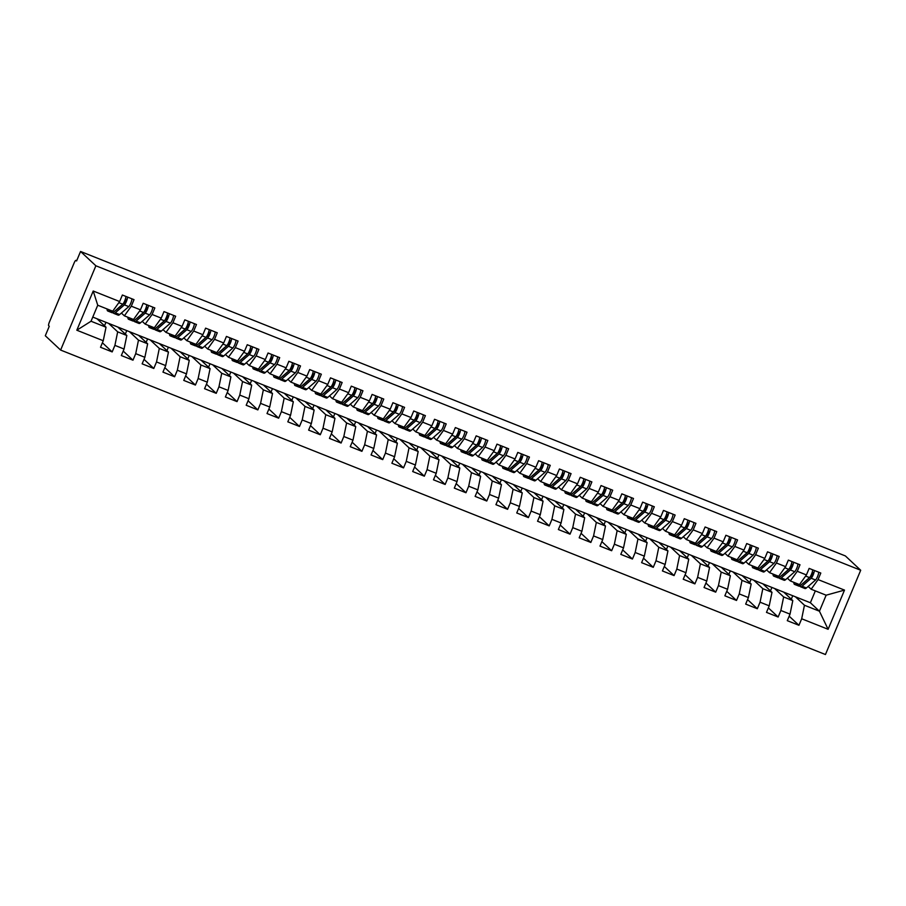 <?xml version="1.0" encoding="UTF-8"?>
<svg xmlns="http://www.w3.org/2000/svg" width="906" height="906" viewBox="0 0 906 906"><rect width="100%" height="100%" fill="white"/><g stroke="black" fill="none" stroke-linecap="round" stroke-linejoin="round"><path stroke-width="1.36" d="M76.704 260.679L75.991 260.384A3.431 0.725 -68.3 0 0 75.934 260.35A3.431 0.725 -68.3 0 0 74.099 263.023L49.422 322.015A3.431 0.725 -68.3 0 0 48.664 325.707L49.264 326.273L45.3 335.752L60.623 350.067L825.445 654.528L860.7 570.248L95.877 265.786L60.623 350.067M791.289 599.194L792.739 595.718M770.474 590.905L771.923 587.439M749.67 582.626L751.119 579.149M728.854 574.336L730.304 570.871M708.039 566.057L709.489 562.581M687.235 557.768L688.685 554.302M666.42 549.489L667.869 546.012M645.604 541.199L647.065 537.734M624.8 532.921L626.25 529.444M603.985 524.631L605.435 521.165M583.17 516.341L584.63 512.875M562.366 508.062L563.815 504.597M541.55 499.772L543 496.307M520.735 491.494L522.196 488.017M499.931 483.204L501.38 479.738M479.115 474.925L480.565 471.448M458.3 466.635L459.761 463.17M437.496 458.357L438.946 454.88M416.681 450.067L418.13 446.601M395.877 441.788L397.326 438.311M375.061 433.498L376.511 430.033M354.246 425.22L355.696 421.743M333.442 416.93L334.892 413.464M312.627 408.64L314.076 405.175M291.811 400.361L293.261 396.896M271.007 392.072L272.457 388.606M250.192 383.793L251.642 380.327M229.377 375.503L230.826 372.038M208.573 367.224L210.022 363.748M187.757 358.935L189.207 355.469M166.942 350.656L168.391 347.179M146.138 342.366L147.587 338.901M125.322 334.088L126.772 330.611M93.216 291.019L119.637 301.539L112.718 311.2L97.735 305.231L93.216 291.019L76.817 330.214L103.25 340.735L100.521 347.27L112.174 351.913L114.903 345.379L124.054 349.025L121.325 355.548L132.978 360.192L135.719 353.657L144.869 357.304L142.14 363.838L153.794 368.482L156.523 361.947L165.685 365.594L162.955 372.117L174.609 376.76L177.338 370.226L186.489 373.872L183.759 380.407L195.413 385.05L198.154 378.515L207.304 382.162L204.575 388.697L216.228 393.329L218.958 386.794L228.119 390.441L225.379 396.975L237.044 401.618L239.773 395.084L248.924 398.731L246.194 405.265L257.848 409.897L260.577 403.374L269.739 407.009L267.01 413.544L278.663 418.187L281.392 411.652L290.554 415.299L287.814 421.834L299.478 426.466L302.208 419.942L311.358 423.578L308.629 430.112L320.282 434.755L323.012 428.221L332.174 431.868L329.444 438.402L341.098 443.034L343.827 436.511L352.989 440.157L350.248 446.681L361.913 451.324L364.642 444.789L373.793 448.436L371.064 454.971L382.717 459.614L385.446 453.079L394.608 456.726L391.879 463.249L403.532 467.892L406.262 461.358L415.424 465.005L412.683 471.539L424.336 476.182L427.077 469.648L436.228 473.294L433.498 479.818L445.152 484.461L447.881 477.926L457.043 481.573L454.314 488.108L465.967 492.751L468.696 486.216L477.858 489.863L475.118 496.397L486.771 501.029L489.512 494.495L498.662 498.141L495.933 504.676L507.587 509.319L510.316 502.785L519.478 506.431L516.748 512.966L528.402 517.598L531.131 511.075L540.293 514.71L537.552 521.244L549.206 525.888L551.947 519.353L561.097 523L558.368 529.534L570.021 534.166L572.751 527.643L581.912 531.278L579.183 537.813L590.837 542.456L593.566 535.922L602.728 539.568L599.987 546.103L611.641 550.735L614.381 544.212L623.532 547.858L620.803 554.381L632.456 559.025L635.185 552.49L644.347 556.137L641.618 562.671L653.271 567.315L656.001 560.78L665.163 564.427L662.422 570.95L674.075 575.593L676.816 569.059L685.967 572.705L683.237 579.24L694.891 583.883L697.62 577.349L706.782 580.995L704.053 587.518L715.706 592.162L718.435 585.627L727.586 589.274L724.857 595.808L736.51 600.452L739.251 593.917L748.401 597.564L745.672 604.098L757.325 608.73L760.055 602.196L769.217 605.842L766.487 612.377L778.141 617.02L780.87 610.485L790.021 614.132L787.291 620.667L798.945 625.299L789.171 616.171M92.774 317.077L810.383 602.75L819.432 611.21L826.136 595.197L844.505 590.1L818.073 579.58L820.802 573.045L809.149 568.402L806.419 574.936L797.269 571.29L799.998 564.766L788.345 560.123L785.604 566.658L776.453 563.011L779.183 556.477L767.529 551.833L764.8 558.368L755.638 554.721L758.367 548.187L746.714 543.555L743.985 550.089L734.834 546.443L737.563 539.908L725.91 535.265L723.169 541.799L714.019 538.153L716.748 531.618L705.095 526.986L702.365 533.521L693.203 529.874L695.944 523.34L684.279 518.696L681.55 525.231L672.399 521.584L675.129 515.05L663.475 510.418L660.734 516.941L651.584 513.306L654.313 506.771L642.66 502.128L639.93 508.662L630.769 505.016L633.509 498.481L621.844 493.849L619.115 500.372L609.965 496.726L612.694 490.203L601.04 485.559L598.311 492.094L589.149 488.447L591.878 481.913L580.225 477.281L577.496 483.804L568.334 480.157L571.074 473.634L559.41 468.991L556.68 475.525L547.53 471.879L550.259 465.344L538.606 460.701L535.876 467.236L526.714 463.589L529.444 457.066L517.79 452.422L515.061 458.957L505.899 455.31L508.64 448.776L496.986 444.133L494.246 450.667L485.095 447.02L487.824 440.486L476.171 435.854L473.442 442.388L464.28 438.742L467.009 432.207L455.356 427.564L452.626 434.099L443.464 430.452L446.205 423.917L434.552 419.285L431.811 425.82L422.66 422.173L425.39 415.639L413.736 410.996L411.007 417.53L401.845 413.883L404.574 407.349L392.921 402.717L390.192 409.24L381.03 405.605L383.77 399.07L372.117 394.427L369.376 400.962L360.226 397.315L362.955 390.78L351.302 386.149L348.572 392.672L339.41 389.025L342.14 382.502L330.486 377.859L327.757 384.393L318.595 380.747L321.336 374.212L309.682 369.58L306.941 376.103L297.791 372.457L300.52 365.933L288.867 361.29L286.137 367.825L276.976 364.178L279.705 357.644L268.051 353L265.322 359.535L256.16 355.888L258.901 349.365L247.247 344.722L244.507 351.256L235.356 347.61L238.085 341.075L226.432 336.432L223.703 342.966L214.541 339.32L217.27 332.785L205.617 328.153L202.887 334.688L193.725 331.041L196.466 324.507L184.813 319.863L182.072 326.398L172.921 322.751L175.651 316.217L163.997 311.585L161.268 318.119L152.106 314.473L154.835 307.938L143.182 303.295L140.453 309.829L131.302 306.183L134.031 299.648L122.378 295.016L119.637 301.539M844.505 590.1L828.107 629.296L801.685 618.775L798.945 625.299M783.735 592.139L792.795 600.599L783.645 596.952L774.585 588.492M790.021 614.132L792.795 600.599M780.87 610.485L783.645 596.952M826.136 595.197L811.153 589.228L808.163 586.442M818.073 579.58L811.153 589.228M762.931 583.86L771.991 592.32L762.829 588.673L753.769 580.214M769.217 605.842L771.991 592.32M760.055 602.196L762.829 588.673M806.419 574.936L799.5 584.585L790.338 580.939L787.348 578.153M797.269 571.29L790.338 580.939M742.116 575.57L751.176 584.03L742.014 580.384L732.965 571.924M748.401 597.564L751.176 584.03M739.251 593.917L742.014 580.384M785.604 566.658L778.684 576.307L769.534 572.66L766.544 569.874M776.453 563.011L769.534 572.66M721.301 567.292L730.361 575.752L721.21 572.105L712.15 563.645M727.586 589.274L730.361 575.752M718.435 585.627L721.21 572.105M764.8 558.368L757.869 568.017L748.718 564.37L745.729 561.584M755.638 554.721L748.718 564.37M700.497 559.002L709.557 567.462L700.395 563.815L691.335 555.355M706.782 580.995L709.557 567.462M697.62 577.349L700.395 563.815M743.985 550.089L737.065 559.738L727.903 556.091L724.925 553.294M734.834 546.443L727.903 556.091M679.681 550.712L688.741 559.183L679.579 555.537L670.531 547.077M685.967 572.705L688.741 559.183M676.816 569.059L679.579 555.537M723.169 541.799L716.25 551.448L707.099 547.802L704.109 545.016M714.019 538.153L707.099 547.802M658.877 542.434L667.926 550.893L658.775 547.247L649.715 538.787M665.163 564.427L667.926 550.893M656.001 560.78L658.775 547.247M702.365 533.521L695.434 543.17L686.284 539.523L683.294 536.726M693.203 529.874L686.284 539.523M638.062 534.144L647.122 542.615L637.96 538.968L628.9 530.508M644.347 556.137L647.122 542.615M635.185 552.49L637.96 538.968M681.55 525.231L674.63 534.88L665.468 531.233L662.49 528.447M672.399 521.584L665.468 531.233M617.246 525.865L626.306 534.325L617.145 530.678L608.096 522.218M623.532 547.858L626.306 534.325M614.381 544.212L617.145 530.678M660.734 516.941L653.815 526.601L644.664 522.955L641.675 520.157M651.584 513.306L644.664 522.955M596.442 517.575L605.491 526.035L596.341 522.4L587.281 513.928M602.728 539.568L605.491 526.035M593.566 535.922L596.341 522.4M639.93 508.662L633 518.311L623.849 514.665L620.859 511.879M630.769 505.016L623.849 514.665M575.627 509.297L584.687 517.756L575.525 514.11L566.465 505.65M581.912 531.278L584.687 517.756M572.751 527.643L575.525 514.11M619.115 500.372L612.196 510.021L603.034 506.386L600.055 503.589M609.965 496.726L603.034 506.386M554.812 501.007L563.872 509.466L554.71 505.831L545.661 497.36M561.097 523L563.872 509.466M551.947 519.353L554.71 505.831M598.311 492.094L591.38 501.743L582.23 498.096L579.24 495.31M589.149 488.447L582.23 498.096M534.008 492.728L543.056 501.188L533.906 497.541L524.846 489.081M540.293 514.71L543.056 501.188M531.131 511.075L533.906 497.541M577.496 483.804L570.576 493.453L561.414 489.806L558.424 487.02M568.334 480.157L561.414 489.806M513.192 484.438L522.252 492.898L513.09 489.251L504.03 480.792M519.478 506.431L522.252 492.898M510.316 502.785L513.09 489.251M556.68 475.525L549.761 485.174L540.599 481.528L537.62 478.742M547.53 471.879L540.599 481.528M492.377 476.16L501.437 484.619L492.275 480.973L483.226 472.513M498.662 498.141L501.437 484.619M489.512 494.495L492.275 480.973M535.876 467.236L528.945 476.884L519.795 473.238L516.805 470.452M526.714 463.589L519.795 473.238M471.573 467.87L480.622 476.33L471.471 472.683L462.411 464.223M477.858 489.863L480.622 476.33M468.696 486.216L471.471 472.683M515.061 458.957L508.141 468.606L498.98 464.959L495.99 462.173M505.899 455.31L498.98 464.959M450.758 459.591L459.818 468.051L450.656 464.404L441.596 455.945M457.043 481.573L459.818 468.051M447.881 477.926L450.656 464.404M494.246 450.667L487.326 460.316L478.164 456.669L475.186 453.883M485.095 447.02L478.164 456.669M429.942 451.301L439.002 459.761L429.852 456.114L420.792 447.655M436.228 473.294L439.002 459.761M427.077 469.648L429.852 456.114M473.442 442.388L466.511 452.037L457.36 448.391L454.37 445.593M464.28 438.742L457.36 448.391M409.138 443.011L418.187 451.482L409.036 447.836L399.976 439.376M415.424 465.005L418.187 451.482M406.262 461.358L409.036 447.836M452.626 434.099L445.707 443.747L436.545 440.101L433.555 437.315M443.464 430.452L436.545 440.101M388.323 434.733L397.383 443.193L388.221 439.546L379.161 431.086M394.608 456.726L397.383 443.193M385.446 453.079L388.221 439.546M431.811 425.82L424.891 435.469L415.729 431.822L412.751 429.025M422.66 422.173L415.729 431.822M367.508 426.443L376.568 434.914L367.417 431.267L358.357 422.808M373.793 448.436L376.568 434.914M364.642 444.789L367.417 431.267M411.007 417.53L404.076 427.179L394.925 423.532L391.936 420.746M401.845 413.883L394.925 423.532M346.704 418.164L355.752 426.624L346.602 422.977L337.542 414.518M352.989 440.157L355.752 426.624M343.827 436.511L346.602 422.977M390.192 409.24L383.272 418.9L374.11 415.254L371.12 412.457M381.03 405.605L374.11 415.254M325.888 409.874L334.948 418.334L325.786 414.699L316.726 406.228M332.174 431.868L334.948 418.334M323.012 428.221L325.786 414.699M369.376 400.962L362.457 410.611L353.295 406.964L350.316 404.178M360.226 397.315L353.295 406.964M305.073 401.596L314.133 410.056L304.982 406.409L295.922 397.949M311.358 423.578L314.133 410.056M302.208 419.942L304.982 406.409M348.572 392.672L341.641 402.321L332.491 398.685L329.501 395.888M339.41 389.025L332.491 398.685M284.269 393.306L293.317 401.766L284.167 398.13L275.107 389.659M290.554 415.299L293.317 401.766M281.392 411.652L284.167 398.13M327.757 384.393L320.837 394.042L311.675 390.395L308.686 387.609M318.595 380.747L311.675 390.395M263.453 385.027L272.513 393.487L263.352 389.84L254.292 381.381M269.739 407.009L272.513 393.487M260.577 403.374L263.352 389.84M306.941 376.103L300.022 385.752L290.86 382.106L287.882 379.32M297.791 372.457L290.86 382.106M242.638 376.737L251.698 385.197L242.548 381.551L233.488 373.091M248.924 398.731L251.698 385.197M239.773 395.084L242.548 381.551M286.137 367.825L279.207 377.474L270.056 373.827L267.066 371.041M276.976 364.178L270.056 373.827M221.834 368.459L230.894 376.919L221.732 373.272L212.672 364.812M228.119 390.441L230.894 376.919M218.958 386.794L221.732 373.272M265.322 359.535L258.403 369.184L249.241 365.537L246.251 362.751M256.16 355.888L249.241 365.537M201.019 360.169L210.079 368.629L200.917 364.982L191.868 356.522M207.304 382.162L210.079 368.629M198.154 378.515L200.917 364.982M244.507 351.256L237.587 360.905L228.425 357.258L225.447 354.473M235.356 347.61L228.425 357.258M180.203 351.89L189.263 360.35L180.113 356.704L171.053 348.244M186.489 373.872L189.263 360.35M177.338 370.226L180.113 356.704M223.703 342.966L216.772 352.615L207.621 348.969L204.631 346.183M214.541 339.32L207.621 348.969M159.399 343.601L168.459 352.06L159.297 348.414L150.237 339.954M165.685 365.594L168.459 352.06M156.523 361.947L159.297 348.414M202.887 334.688L195.968 344.337L186.806 340.69L183.816 337.893M193.725 331.041L186.806 340.69M138.584 335.311L147.644 343.782L138.482 340.135L129.433 331.675M144.869 357.304L147.644 343.782M135.719 353.657L138.482 340.135M182.072 326.398L175.152 336.047L165.991 332.4L163.012 329.614M172.921 322.751L165.991 332.4M117.769 327.032L126.829 335.492L117.678 331.845L108.618 323.385M124.054 349.025L126.829 335.492M114.903 345.379L117.678 331.845M161.268 318.119L154.337 327.768L145.186 324.122L142.197 321.324M152.106 314.473L145.186 324.122M75.991 260.384L76.591 260.951L80.555 251.472L95.877 265.786M104.507 325.798L105.957 322.332M96.965 318.742L106.025 327.213L91.03 321.245L76.817 330.214M103.25 340.735L106.025 327.213M140.453 309.829L133.533 319.478L124.371 315.832L121.381 313.046M131.302 306.183L124.371 315.832M80.555 251.472L845.377 555.933L860.7 570.248M810.383 602.75L815.332 590.893M795.4 596.782L804.449 605.242L819.432 611.21L828.107 629.296M97.735 305.231L91.03 321.245M801.685 618.775L804.449 605.242M112.174 351.913L102.389 342.774M132.978 360.192L123.205 351.064M153.794 368.482L144.02 359.342M174.609 376.76L164.824 367.632M195.413 385.05L185.639 375.911M216.228 393.329L206.455 384.201M237.044 401.618L227.259 392.479M257.848 409.897L248.074 400.769M278.663 418.187L268.889 409.048M299.478 426.466L289.694 417.338M320.282 434.755L310.509 425.627M341.098 443.034L331.324 433.906M361.913 451.324L352.128 442.196M382.717 459.614L372.944 450.475M403.532 467.892L393.759 458.764M424.336 476.182L414.563 467.043M445.152 484.461L435.378 475.333M465.967 492.751L456.194 483.611M486.771 501.029L476.998 491.901M507.587 509.319L497.813 500.18M528.402 517.598L518.628 508.47M549.206 525.888L539.432 516.748M570.021 534.166L560.248 525.038M590.837 542.456L581.063 533.328M611.641 550.735L601.867 541.607M632.456 559.025L622.682 549.897M653.271 567.315L643.498 558.175M674.075 575.593L664.302 566.465M694.891 583.883L685.117 574.744M715.706 592.162L705.933 583.034M736.51 600.452L726.737 591.312M757.325 608.73L747.552 599.602M778.141 617.02L768.356 607.881M109.717 309.999L109.23 310.43A14.439 3.046 111.7 0 1 107.757 311.007L112.129 312.74A14.439 3.046 -68.3 0 0 113.601 312.162L122.74 304.201A4.587 0.963 -68.3 0 0 124.722 300.826A4.587 0.963 -68.3 0 0 125.877 296.409M115.368 310.622A11.461 2.412 -68.3 0 0 116.07 310.18L125.198 302.219L126.251 299.32L125.504 298.595M113.205 312.479A14.439 3.046 -68.3 0 0 113.794 313.408A14.439 3.046 -68.3 0 0 115.266 312.83L124.405 304.858A4.587 0.963 -68.3 0 0 126.387 301.494A4.587 0.963 -68.3 0 0 127.542 297.066M131.914 298.81A4.587 0.963 111.7 0 1 130.758 303.238A4.587 0.963 111.7 0 1 128.765 306.602L119.637 314.575A14.439 3.046 111.7 0 1 118.165 315.141L113.794 313.408M107.757 311.007A14.439 3.046 111.7 0 1 107.123 309.841L106.976 308.912M124.949 300.26L126.002 299.082M130.532 318.289L130.045 318.708A14.439 3.046 111.7 0 1 128.573 319.286L132.944 321.03A14.439 3.046 -68.3 0 0 134.416 320.452L143.544 312.491A4.587 0.963 -68.3 0 0 145.526 309.116A4.587 0.963 -68.3 0 0 146.693 304.688M136.183 318.912A11.461 2.412 -68.3 0 0 136.874 318.47L146.013 310.498L147.055 307.598L146.319 306.874M134.009 320.758A14.439 3.046 -68.3 0 0 134.609 321.687A14.439 3.046 -68.3 0 0 136.081 321.109L145.209 313.148A4.587 0.963 -68.3 0 0 147.191 309.773A4.587 0.963 -68.3 0 0 148.358 305.356M152.729 307.089A4.587 0.963 111.7 0 1 151.562 311.517A4.587 0.963 111.7 0 1 149.581 314.892L140.453 322.853A14.439 3.046 111.7 0 1 138.98 323.431L134.609 321.687M128.573 319.286A14.439 3.046 111.7 0 1 127.939 318.119L127.791 317.191M145.753 308.55L146.817 307.361M151.347 326.568L150.86 326.998A14.439 3.046 111.7 0 1 149.388 327.576L153.76 329.308A14.439 3.046 -68.3 0 0 155.232 328.731L164.36 320.769A4.587 0.963 -68.3 0 0 166.342 317.394A4.587 0.963 -68.3 0 0 167.497 312.978M156.998 327.191A11.461 2.412 -68.3 0 0 157.689 326.749L166.817 318.787L167.87 315.888L167.134 315.163M154.824 329.048A14.439 3.046 -68.3 0 0 155.424 329.977A14.439 3.046 -68.3 0 0 156.897 329.399L166.024 321.437A4.587 0.963 -68.3 0 0 168.006 318.063A4.587 0.963 -68.3 0 0 169.162 313.635M173.533 315.379A4.587 0.963 111.7 0 1 172.378 319.807A4.587 0.963 111.7 0 1 170.396 323.17L161.257 331.143A14.439 3.046 111.7 0 1 159.796 331.709L155.424 329.977M149.388 327.576A14.439 3.046 111.7 0 1 148.743 326.409L148.607 325.481M166.568 316.828L167.633 315.65M172.151 334.858L171.664 335.277A14.439 3.046 111.7 0 1 170.192 335.854L174.564 337.598A14.439 3.046 -68.3 0 0 176.036 337.021L185.164 329.059A4.587 0.963 -68.3 0 0 187.157 325.684A4.587 0.963 -68.3 0 0 188.312 321.256M177.803 335.48A11.461 2.412 -68.3 0 0 178.505 335.039L187.633 327.066L188.686 324.167L187.938 323.442M175.639 337.338A14.439 3.046 -68.3 0 0 176.228 338.255A14.439 3.046 -68.3 0 0 177.701 337.689L186.829 329.716A4.587 0.963 -68.3 0 0 188.822 326.353A4.587 0.963 -68.3 0 0 189.977 321.924M194.348 323.669A4.587 0.963 111.7 0 1 193.182 328.085A4.587 0.963 111.7 0 1 191.2 331.46L182.072 339.422A14.439 3.046 111.7 0 1 180.6 339.999L176.228 338.255M170.192 335.854A14.439 3.046 111.7 0 1 169.558 334.688L169.411 333.759M187.383 325.118L188.437 323.929M192.967 343.136L192.48 343.567A14.439 3.046 111.7 0 1 191.007 344.144L195.379 345.877A14.439 3.046 -68.3 0 0 196.851 345.311L205.979 337.338A4.587 0.963 -68.3 0 0 207.961 333.974A4.587 0.963 -68.3 0 0 209.127 329.546M198.618 343.759A11.461 2.412 -68.3 0 0 199.309 343.317L208.448 335.356L209.49 332.457L208.754 331.732M196.443 345.616A14.439 3.046 -68.3 0 0 197.044 346.545A14.439 3.046 -68.3 0 0 198.516 345.967L207.644 338.006A4.587 0.963 -68.3 0 0 209.626 334.631A4.587 0.963 -68.3 0 0 210.792 330.203M215.164 331.947A4.587 0.963 111.7 0 1 213.997 336.375A4.587 0.963 111.7 0 1 212.015 339.739L202.887 347.711A14.439 3.046 111.7 0 1 201.415 348.289L197.044 346.545M191.007 344.144A14.439 3.046 111.7 0 1 190.373 342.978L190.226 342.049M208.187 333.397L209.252 332.219M213.782 351.426L213.295 351.845A14.439 3.046 111.7 0 1 211.823 352.423L216.194 354.167A14.439 3.046 -68.3 0 0 217.666 353.589L226.794 345.628A4.587 0.963 -68.3 0 0 228.776 342.253A4.587 0.963 -68.3 0 0 229.931 337.825M219.433 352.049A11.461 2.412 -68.3 0 0 220.124 351.607L229.252 343.634L230.305 340.735L229.569 340.01M217.259 353.906A14.439 3.046 -68.3 0 0 217.859 354.824A14.439 3.046 -68.3 0 0 219.331 354.257L228.459 346.285A4.587 0.963 -68.3 0 0 230.441 342.921A4.587 0.963 -68.3 0 0 231.596 338.493M235.968 340.237A4.587 0.963 111.7 0 1 234.813 344.654A4.587 0.963 111.7 0 1 232.831 348.029L223.691 355.99A14.439 3.046 111.7 0 1 222.23 356.568L217.859 354.824M211.823 352.423A14.439 3.046 111.7 0 1 211.177 351.256L211.041 350.328M229.003 341.687L230.067 340.497M234.586 359.705L234.099 360.135A14.439 3.046 111.7 0 1 232.627 360.713L236.998 362.445A14.439 3.046 -68.3 0 0 238.471 361.879L247.598 353.906A4.587 0.963 -68.3 0 0 249.592 350.543A4.587 0.963 -68.3 0 0 250.747 346.115M240.237 360.328A11.461 2.412 -68.3 0 0 240.939 359.886L250.067 351.924L251.121 349.025L250.373 348.3M238.074 362.185A14.439 3.046 -68.3 0 0 238.663 363.113A14.439 3.046 -68.3 0 0 240.135 362.536L249.263 354.574A4.587 0.963 -68.3 0 0 251.256 351.2A4.587 0.963 -68.3 0 0 252.412 346.783M256.783 348.516A4.587 0.963 111.7 0 1 255.617 352.944A4.587 0.963 111.7 0 1 253.635 356.307L244.507 364.28A14.439 3.046 111.7 0 1 243.035 364.858L238.663 363.113M232.627 360.713A14.439 3.046 111.7 0 1 231.993 359.546L231.845 358.617M249.818 349.965L250.871 348.787M255.401 367.995L254.914 368.425A14.439 3.046 111.7 0 1 253.442 368.991L257.814 370.735A14.439 3.046 -68.3 0 0 259.286 370.158L268.414 362.196A4.587 0.963 -68.3 0 0 270.396 358.821A4.587 0.963 -68.3 0 0 271.562 354.405M261.053 368.617A11.461 2.412 -68.3 0 0 261.743 368.176L270.883 360.203L271.925 357.304L271.188 356.579M258.878 370.475A14.439 3.046 -68.3 0 0 259.478 371.403A14.439 3.046 -68.3 0 0 260.951 370.826L270.079 362.853A4.587 0.963 -68.3 0 0 272.06 359.489A4.587 0.963 -68.3 0 0 273.227 355.061M277.598 356.805A4.587 0.963 111.7 0 1 276.432 361.222A4.587 0.963 111.7 0 1 274.45 364.597L265.322 372.559A14.439 3.046 111.7 0 1 263.85 373.136L259.478 371.403M253.442 368.991A14.439 3.046 111.7 0 1 252.808 367.836L252.661 366.907M270.622 358.255L271.687 357.066M276.217 376.273L275.73 376.703A14.439 3.046 111.7 0 1 274.258 377.281L278.629 379.025A14.439 3.046 -68.3 0 0 280.09 378.448L289.229 370.475A4.587 0.963 -68.3 0 0 291.211 367.111A4.587 0.963 -68.3 0 0 292.366 362.683M281.868 376.907A11.461 2.412 -68.3 0 0 282.559 376.454L291.687 368.493L292.74 365.594L292.004 364.869M279.694 378.753A14.439 3.046 -68.3 0 0 280.294 379.682A14.439 3.046 -68.3 0 0 281.755 379.104L290.894 371.143A4.587 0.963 -68.3 0 0 292.876 367.768A4.587 0.963 -68.3 0 0 294.031 363.351M298.402 365.084A4.587 0.963 111.7 0 1 297.247 369.512A4.587 0.963 111.7 0 1 295.265 372.876L286.126 380.848A14.439 3.046 111.7 0 1 284.665 381.426L280.294 379.682M274.258 377.281A14.439 3.046 111.7 0 1 273.612 376.115L273.476 375.186M291.438 366.545L292.502 365.356M297.021 384.563L296.534 384.993A14.439 3.046 111.7 0 1 295.062 385.56L299.433 387.304A14.439 3.046 -68.3 0 0 300.905 386.726L310.033 378.765A4.587 0.963 -68.3 0 0 312.026 375.39A4.587 0.963 -68.3 0 0 313.182 370.973M302.672 385.186A11.461 2.412 -68.3 0 0 303.374 384.744L312.502 376.771L313.544 373.872L312.808 373.147M300.509 387.043A14.439 3.046 -68.3 0 0 301.098 387.972A14.439 3.046 -68.3 0 0 302.57 387.394L311.698 379.421A4.587 0.963 -68.3 0 0 313.691 376.058A4.587 0.963 -68.3 0 0 314.846 371.63M319.218 373.374A4.587 0.963 111.7 0 1 318.051 377.791A4.587 0.963 111.7 0 1 316.069 381.166L306.941 389.127A14.439 3.046 111.7 0 1 305.469 389.705L301.098 387.972M295.062 385.56A14.439 3.046 111.7 0 1 294.427 384.404L294.28 383.476M312.253 374.824L313.306 373.634M317.836 392.853L317.349 393.272A14.439 3.046 111.7 0 1 315.877 393.85L320.248 395.594A14.439 3.046 -68.3 0 0 321.721 395.016L330.849 387.043A4.587 0.963 -68.3 0 0 332.83 383.68A4.587 0.963 -68.3 0 0 333.997 379.252M323.487 393.476A11.461 2.412 -68.3 0 0 324.178 393.023L333.317 385.061L334.359 382.162L333.623 381.437M321.313 395.322A14.439 3.046 -68.3 0 0 321.913 396.25A14.439 3.046 -68.3 0 0 323.385 395.673L332.513 387.711A4.587 0.963 -68.3 0 0 334.495 384.337A4.587 0.963 -68.3 0 0 335.662 379.92M340.022 381.653A4.587 0.963 111.7 0 1 338.867 386.081A4.587 0.963 111.7 0 1 336.885 389.444L327.757 397.417A14.439 3.046 111.7 0 1 326.285 397.994L321.913 396.25M315.877 393.85A14.439 3.046 111.7 0 1 315.231 392.683L315.095 391.754M333.057 383.113L334.121 381.924M338.651 401.132L338.165 401.562A14.439 3.046 111.7 0 1 336.692 402.139L341.064 403.872A14.439 3.046 -68.3 0 0 342.525 403.295L351.664 395.333A4.587 0.963 -68.3 0 0 353.646 391.958A4.587 0.963 -68.3 0 0 354.801 387.541M344.291 401.754A11.461 2.412 -68.3 0 0 344.993 401.313L354.121 393.351L355.175 390.441L354.439 389.727M342.128 403.612A14.439 3.046 -68.3 0 0 342.728 404.54A14.439 3.046 -68.3 0 0 344.189 403.963L353.329 395.99A4.587 0.963 -68.3 0 0 355.311 392.626A4.587 0.963 -68.3 0 0 356.466 388.198M360.837 389.942A4.587 0.963 111.7 0 1 359.682 394.359A4.587 0.963 111.7 0 1 357.7 397.734L348.561 405.695A14.439 3.046 111.7 0 1 347.089 406.273L342.728 404.54M336.692 402.139A14.439 3.046 111.7 0 1 336.047 400.973L335.911 400.044M353.872 391.392L354.925 390.214M359.455 409.421L358.969 409.84A14.439 3.046 111.7 0 1 357.496 410.418L361.868 412.162A14.439 3.046 -68.3 0 0 363.34 411.584L372.468 403.612A4.587 0.963 -68.3 0 0 374.45 400.248A4.587 0.963 -68.3 0 0 375.616 395.82M365.107 410.044A11.461 2.412 -68.3 0 0 365.809 409.591L374.937 401.63L375.979 398.731L375.243 398.006M362.944 411.89A14.439 3.046 -68.3 0 0 363.533 412.819A14.439 3.046 -68.3 0 0 365.005 412.241L374.133 404.28A4.587 0.963 -68.3 0 0 376.115 400.905A4.587 0.963 -68.3 0 0 377.281 396.488M381.653 398.221A4.587 0.963 111.7 0 1 380.486 402.649A4.587 0.963 111.7 0 1 378.504 406.024L369.376 413.985A14.439 3.046 111.7 0 1 367.904 414.563L363.533 412.819M357.496 410.418A14.439 3.046 111.7 0 1 356.862 409.252L356.715 408.323M374.688 399.682L375.741 398.493M380.271 417.7L379.784 418.13A14.439 3.046 111.7 0 1 378.312 418.708L382.683 420.441A14.439 3.046 -68.3 0 0 384.155 419.863L393.283 411.902A4.587 0.963 -68.3 0 0 395.265 408.527A4.587 0.963 -68.3 0 0 396.432 404.11M385.922 418.323A11.461 2.412 -68.3 0 0 386.613 417.881L395.752 409.92L396.794 407.02L396.058 406.296M383.748 420.18A14.439 3.046 -68.3 0 0 384.348 421.109A14.439 3.046 -68.3 0 0 385.82 420.531L394.948 412.558A4.587 0.963 -68.3 0 0 396.93 409.195A4.587 0.963 -68.3 0 0 398.096 404.767M402.457 406.511A4.587 0.963 111.7 0 1 401.301 410.939A4.587 0.963 111.7 0 1 399.32 414.302L390.192 422.275A14.439 3.046 111.7 0 1 388.719 422.842L384.348 421.109M378.312 418.708A14.439 3.046 111.7 0 1 377.666 417.541L377.53 416.613M395.492 407.96L396.556 406.783M401.086 425.99L400.599 426.409A14.439 3.046 111.7 0 1 399.127 426.986L403.498 428.731A14.439 3.046 -68.3 0 0 404.959 428.153L414.099 420.18A4.587 0.963 -68.3 0 0 416.08 416.817A4.587 0.963 -68.3 0 0 417.236 412.389M406.726 426.613A11.461 2.412 -68.3 0 0 407.428 426.171L416.556 418.198L417.609 415.299L416.873 414.574M404.563 428.459A14.439 3.046 -68.3 0 0 405.163 429.387A14.439 3.046 -68.3 0 0 406.624 428.81L415.763 420.848A4.587 0.963 -68.3 0 0 417.745 417.473A4.587 0.963 -68.3 0 0 418.9 413.057M423.272 414.789A4.587 0.963 111.7 0 1 422.117 419.218A4.587 0.963 111.7 0 1 420.135 422.592L410.996 430.554A14.439 3.046 111.7 0 1 409.523 431.131L405.163 429.387M399.127 426.986A14.439 3.046 111.7 0 1 398.481 425.82L398.346 424.891M416.307 416.25L417.36 415.061M421.89 434.268L421.403 434.699A14.439 3.046 111.7 0 1 419.931 435.276L424.302 437.009A14.439 3.046 -68.3 0 0 425.775 436.432L434.903 428.47A4.587 0.963 -68.3 0 0 436.885 425.095A4.587 0.963 -68.3 0 0 438.051 420.678M427.541 434.891A11.461 2.412 -68.3 0 0 428.244 434.45L437.372 426.488L438.413 423.589L437.677 422.864M425.378 436.749A14.439 3.046 -68.3 0 0 425.967 437.677A14.439 3.046 -68.3 0 0 427.439 437.1L436.567 429.138A4.587 0.963 -68.3 0 0 438.549 425.763A4.587 0.963 -68.3 0 0 439.716 421.335M444.087 423.079A4.587 0.963 111.7 0 1 442.921 427.507A4.587 0.963 111.7 0 1 440.939 430.871L431.811 438.844A14.439 3.046 111.7 0 1 430.339 439.41L425.967 437.677M419.931 435.276A14.439 3.046 111.7 0 1 419.297 434.11L419.15 433.181M437.122 424.529L438.176 423.351M442.706 442.558L442.219 442.977A14.439 3.046 111.7 0 1 440.746 443.555L445.118 445.299A14.439 3.046 -68.3 0 0 446.59 444.721L455.718 436.76A4.587 0.963 -68.3 0 0 457.7 433.385A4.587 0.963 -68.3 0 0 458.866 428.957M448.357 443.181A11.461 2.412 -68.3 0 0 449.048 442.74L458.187 434.767L459.229 431.868L458.493 431.143M446.182 445.039A14.439 3.046 -68.3 0 0 446.783 445.956A14.439 3.046 -68.3 0 0 448.255 445.378L457.383 437.417A4.587 0.963 -68.3 0 0 459.365 434.053A4.587 0.963 -68.3 0 0 460.531 429.625M464.891 431.369A4.587 0.963 111.7 0 1 463.736 435.786A4.587 0.963 111.7 0 1 461.754 439.161L452.626 447.122A14.439 3.046 111.7 0 1 451.154 447.7L446.783 445.956M440.746 443.555A14.439 3.046 111.7 0 1 440.101 442.388L439.965 441.46M457.926 432.819L458.991 431.63M463.521 450.837L463.023 451.267A14.439 3.046 111.7 0 1 461.562 451.845L465.933 453.578A14.439 3.046 -68.3 0 0 467.394 453.011L476.533 445.039A4.587 0.963 -68.3 0 0 478.515 441.675A4.587 0.963 -68.3 0 0 479.67 437.247M469.161 451.46A11.461 2.412 -68.3 0 0 469.863 451.018L478.991 443.057L480.044 440.157L479.308 439.433M466.998 453.317A14.439 3.046 -68.3 0 0 467.598 454.246A14.439 3.046 -68.3 0 0 469.059 453.668L478.198 445.707A4.587 0.963 -68.3 0 0 480.18 442.332A4.587 0.963 -68.3 0 0 481.335 437.904M485.707 439.648A4.587 0.963 111.7 0 1 484.551 444.076A4.587 0.963 111.7 0 1 482.57 447.439L473.43 455.412A14.439 3.046 111.7 0 1 471.958 455.99L467.598 454.246M461.562 451.845A14.439 3.046 111.7 0 1 460.916 450.678L460.769 449.75M478.742 441.097L479.795 439.92M484.325 459.127L483.838 459.546A14.439 3.046 111.7 0 1 482.366 460.123L486.737 461.867A14.439 3.046 -68.3 0 0 488.209 461.29L497.337 453.328A4.587 0.963 -68.3 0 0 499.319 449.954A4.587 0.963 -68.3 0 0 500.486 445.526M489.976 459.75A11.461 2.412 -68.3 0 0 490.678 459.308L499.806 451.335L500.848 448.436L500.112 447.711M487.813 461.607A14.439 3.046 -68.3 0 0 488.402 462.524A14.439 3.046 -68.3 0 0 489.874 461.958L499.002 453.985A4.587 0.963 -68.3 0 0 500.984 450.622A4.587 0.963 -68.3 0 0 502.151 446.194M506.522 447.938A4.587 0.963 111.7 0 1 505.355 452.354A4.587 0.963 111.7 0 1 503.374 455.729L494.246 463.691A14.439 3.046 111.7 0 1 492.773 464.268L488.402 462.524M482.366 460.123A14.439 3.046 111.7 0 1 481.732 458.957L481.584 458.028M499.557 449.387L500.61 448.198M505.14 467.405L504.653 467.836A14.439 3.046 111.7 0 1 503.181 468.413L507.553 470.146A14.439 3.046 -68.3 0 0 509.025 469.58L518.153 461.607A4.587 0.963 -68.3 0 0 520.135 458.243A4.587 0.963 -68.3 0 0 521.29 453.815M510.791 468.028A11.461 2.412 -68.3 0 0 511.482 467.587L520.61 459.625L521.663 456.726L520.927 456.001M508.617 469.886A14.439 3.046 -68.3 0 0 509.217 470.814A14.439 3.046 -68.3 0 0 510.69 470.237L519.817 462.275A4.587 0.963 -68.3 0 0 521.799 458.9A4.587 0.963 -68.3 0 0 522.955 454.484M527.326 456.216A4.587 0.963 111.7 0 1 526.171 460.644A4.587 0.963 111.7 0 1 524.189 464.008L515.061 471.981A14.439 3.046 111.7 0 1 513.589 472.558L509.217 470.814M503.181 468.413A14.439 3.046 111.7 0 1 502.536 467.247L502.4 466.318M520.361 457.666L521.426 456.488M525.956 475.695L525.457 476.114A14.439 3.046 111.7 0 1 523.996 476.692L528.357 478.436A14.439 3.046 -68.3 0 0 529.829 477.858L538.968 469.897A4.587 0.963 -68.3 0 0 540.95 466.522A4.587 0.963 -68.3 0 0 542.105 462.105M531.596 476.318A11.461 2.412 -68.3 0 0 532.298 475.877L541.426 467.904L542.479 465.005L541.743 464.28M529.432 478.175A14.439 3.046 -68.3 0 0 530.021 479.093A14.439 3.046 -68.3 0 0 531.494 478.527L540.633 470.554A4.587 0.963 -68.3 0 0 542.615 467.19A4.587 0.963 -68.3 0 0 543.77 462.762M548.141 464.506A4.587 0.963 111.7 0 1 546.986 468.923A4.587 0.963 111.7 0 1 545.004 472.298L535.865 480.259A14.439 3.046 111.7 0 1 534.393 480.837L530.021 479.093M523.996 476.692A14.439 3.046 111.7 0 1 523.351 475.537L523.204 474.608M541.176 465.956L542.23 464.767M546.76 483.974L546.273 484.404A14.439 3.046 111.7 0 1 544.8 484.982L549.172 486.726A14.439 3.046 -68.3 0 0 550.644 486.148L559.772 478.175A4.587 0.963 -68.3 0 0 561.754 474.812A4.587 0.963 -68.3 0 0 562.92 470.384M552.411 484.608A11.461 2.412 -68.3 0 0 553.102 484.155L562.241 476.194L563.283 473.294L562.547 472.57M550.248 486.454A14.439 3.046 -68.3 0 0 550.837 487.383A14.439 3.046 -68.3 0 0 552.309 486.805L561.437 478.844A4.587 0.963 -68.3 0 0 563.419 475.469A4.587 0.963 -68.3 0 0 564.585 471.052M568.957 472.785A4.587 0.963 111.7 0 1 567.79 477.213A4.587 0.963 111.7 0 1 565.808 480.576L556.68 488.549A14.439 3.046 111.7 0 1 555.208 489.127L550.837 487.383M544.8 484.982A14.439 3.046 111.7 0 1 544.166 483.815L544.019 482.887M561.992 474.246L563.045 473.057M567.575 492.264L567.088 492.694A14.439 3.046 111.7 0 1 565.616 493.26L569.987 495.004A14.439 3.046 -68.3 0 0 571.46 494.427L580.587 486.465A4.587 0.963 -68.3 0 0 582.569 483.091A4.587 0.963 -68.3 0 0 583.724 478.674M573.226 492.887A11.461 2.412 -68.3 0 0 573.917 492.445L583.045 484.472L584.098 481.573L583.362 480.848M571.052 494.744A14.439 3.046 -68.3 0 0 571.652 495.673A14.439 3.046 -68.3 0 0 573.124 495.095L582.252 487.122A4.587 0.963 -68.3 0 0 584.234 483.759A4.587 0.963 -68.3 0 0 585.389 479.331M589.761 481.075A4.587 0.963 111.7 0 1 588.606 485.491A4.587 0.963 111.7 0 1 586.624 488.866L577.496 496.828A14.439 3.046 111.7 0 1 576.023 497.405L571.652 495.673M565.616 493.26A14.439 3.046 111.7 0 1 564.97 492.105L564.834 491.177M582.796 482.524L583.86 481.335M588.379 500.554L587.892 500.973A14.439 3.046 111.7 0 1 586.431 501.55L590.791 503.294A14.439 3.046 -68.3 0 0 592.264 502.717L601.403 494.744A4.587 0.963 -68.3 0 0 603.385 491.38A4.587 0.963 -68.3 0 0 604.54 486.952M594.03 501.177A11.461 2.412 -68.3 0 0 594.732 500.724L603.86 492.762L604.914 489.863L604.177 489.138M591.867 503.023A14.439 3.046 -68.3 0 0 592.456 503.951A14.439 3.046 -68.3 0 0 593.928 503.374L603.068 495.412A4.587 0.963 -68.3 0 0 605.049 492.037A4.587 0.963 -68.3 0 0 606.205 487.621M610.576 489.353A4.587 0.963 111.7 0 1 609.421 493.781A4.587 0.963 111.7 0 1 607.439 497.145L598.3 505.118A14.439 3.046 111.7 0 1 596.827 505.695L592.456 503.951M586.431 501.55A14.439 3.046 111.7 0 1 585.786 500.384L585.638 499.455M603.611 490.814L604.664 489.625M609.194 508.832L608.707 509.263A14.439 3.046 111.7 0 1 607.235 509.84L611.607 511.573A14.439 3.046 -68.3 0 0 613.079 510.995L622.207 503.034A4.587 0.963 -68.3 0 0 624.189 499.659A4.587 0.963 -68.3 0 0 625.355 495.242M614.846 509.455A11.461 2.412 -68.3 0 0 615.536 509.013L624.676 501.052L625.718 498.141L624.981 497.428M612.683 511.312A14.439 3.046 -68.3 0 0 613.271 512.241A14.439 3.046 -68.3 0 0 614.744 511.664L623.872 503.691A4.587 0.963 -68.3 0 0 625.853 500.327A4.587 0.963 -68.3 0 0 627.02 495.899M631.391 497.643A4.587 0.963 111.7 0 1 630.225 502.06A4.587 0.963 111.7 0 1 628.243 505.435L619.115 513.396A14.439 3.046 111.7 0 1 617.643 513.974L613.271 512.241M607.235 509.84A14.439 3.046 111.7 0 1 606.601 508.674L606.454 507.745M624.415 499.093L625.48 497.915M630.01 517.122L629.523 517.541A14.439 3.046 111.7 0 1 628.051 518.119L632.422 519.863A14.439 3.046 -68.3 0 0 633.894 519.285L643.022 511.312A4.587 0.963 -68.3 0 0 645.004 507.949A4.587 0.963 -68.3 0 0 646.159 503.521M635.661 517.745A11.461 2.412 -68.3 0 0 636.352 517.292L645.48 509.331L646.533 506.431L645.797 505.707M633.487 519.591A14.439 3.046 -68.3 0 0 634.087 520.52A14.439 3.046 -68.3 0 0 635.559 519.942L644.687 511.981A4.587 0.963 -68.3 0 0 646.669 508.606A4.587 0.963 -68.3 0 0 647.824 504.189M652.195 505.922A4.587 0.963 111.7 0 1 651.04 510.35A4.587 0.963 111.7 0 1 649.058 513.725L639.93 521.686A14.439 3.046 111.7 0 1 638.458 522.264L634.087 520.52M628.051 518.119A14.439 3.046 111.7 0 1 627.405 516.952L627.269 516.024M645.231 507.383L646.295 506.194M650.814 525.401L650.327 525.831A14.439 3.046 111.7 0 1 648.855 526.409L653.226 528.141A14.439 3.046 -68.3 0 0 654.698 527.564L663.838 519.602A4.587 0.963 -68.3 0 0 665.819 516.227A4.587 0.963 -68.3 0 0 666.975 511.811M656.465 526.024A11.461 2.412 -68.3 0 0 657.167 525.582L666.295 517.62L667.348 514.721L666.612 513.996M654.302 527.881A14.439 3.046 -68.3 0 0 654.891 528.81A14.439 3.046 -68.3 0 0 656.363 528.232L665.502 520.259A4.587 0.963 -68.3 0 0 667.484 516.896A4.587 0.963 -68.3 0 0 668.639 512.468M673.011 514.212A4.587 0.963 111.7 0 1 671.856 518.64A4.587 0.963 111.7 0 1 669.862 522.003L660.734 529.965A14.439 3.046 111.7 0 1 659.262 530.542L654.891 528.81M648.855 526.409A14.439 3.046 111.7 0 1 648.22 525.242L648.073 524.314M666.046 515.661L667.099 514.483M671.629 533.691L671.142 534.11A14.439 3.046 111.7 0 1 669.67 534.687L674.041 536.431A14.439 3.046 -68.3 0 0 675.514 535.854L684.642 527.881A4.587 0.963 -68.3 0 0 686.623 524.517A4.587 0.963 -68.3 0 0 687.79 520.089M677.28 534.314A11.461 2.412 -68.3 0 0 677.971 533.872L687.11 525.899L688.152 523L687.416 522.275M675.106 536.159A14.439 3.046 -68.3 0 0 675.706 537.088A14.439 3.046 -68.3 0 0 677.178 536.511L686.306 528.549A4.587 0.963 -68.3 0 0 688.288 525.174A4.587 0.963 -68.3 0 0 689.455 520.757M693.826 522.49A4.587 0.963 111.7 0 1 692.66 526.918A4.587 0.963 111.7 0 1 690.678 530.293L681.55 538.255A14.439 3.046 111.7 0 1 680.078 538.832L675.706 537.088M669.67 534.687A14.439 3.046 111.7 0 1 669.036 533.521L668.888 532.592M686.85 523.951L687.914 522.762M692.444 541.969L691.957 542.4A14.439 3.046 111.7 0 1 690.485 542.977L694.857 544.71A14.439 3.046 -68.3 0 0 696.329 544.132L705.457 536.171A4.587 0.963 -68.3 0 0 707.439 532.796A4.587 0.963 -68.3 0 0 708.594 528.379M698.096 542.592A11.461 2.412 -68.3 0 0 698.786 542.15L707.914 534.189L708.968 531.29L708.232 530.565M695.921 544.449A14.439 3.046 -68.3 0 0 696.521 545.378A14.439 3.046 -68.3 0 0 697.994 544.8L707.122 536.839A4.587 0.963 -68.3 0 0 709.104 533.464A4.587 0.963 -68.3 0 0 710.259 529.036M714.63 530.78A4.587 0.963 111.7 0 1 713.475 535.208A4.587 0.963 111.7 0 1 711.493 538.572L702.365 546.545A14.439 3.046 111.7 0 1 700.893 547.111L696.521 545.378M690.485 542.977A14.439 3.046 111.7 0 1 689.84 541.811L689.704 540.882M707.665 532.23L708.73 531.052M713.249 550.259L712.762 550.678A14.439 3.046 111.7 0 1 711.289 551.256L715.661 553A14.439 3.046 -68.3 0 0 717.133 552.422L726.272 544.461A4.587 0.963 -68.3 0 0 728.254 541.086A4.587 0.963 -68.3 0 0 729.409 536.658M718.9 550.882A11.461 2.412 -68.3 0 0 719.602 550.44L728.73 542.468L729.783 539.568L729.036 538.844M716.737 552.728A14.439 3.046 -68.3 0 0 717.326 553.657A14.439 3.046 -68.3 0 0 718.798 553.079L727.937 545.118A4.587 0.963 -68.3 0 0 729.919 541.754A4.587 0.963 -68.3 0 0 731.074 537.326M735.446 539.07A4.587 0.963 111.7 0 1 734.29 543.487A4.587 0.963 111.7 0 1 732.297 546.862L723.169 554.823A14.439 3.046 111.7 0 1 721.697 555.401L717.326 553.657M711.289 551.256A14.439 3.046 111.7 0 1 710.655 550.089L710.508 549.161M728.481 540.52L729.534 539.33M734.064 558.538L733.577 558.968A14.439 3.046 111.7 0 1 732.105 559.546L736.476 561.278A14.439 3.046 -68.3 0 0 737.948 560.701L747.076 552.739A4.587 0.963 -68.3 0 0 749.058 549.376A4.587 0.963 -68.3 0 0 750.225 544.948M739.715 559.161A11.461 2.412 -68.3 0 0 740.406 558.719L749.545 550.757L750.587 547.858L749.851 547.133M737.541 561.018A14.439 3.046 -68.3 0 0 738.141 561.947A14.439 3.046 -68.3 0 0 739.613 561.369L748.741 553.407A4.587 0.963 -68.3 0 0 750.723 550.033A4.587 0.963 -68.3 0 0 751.889 545.605M756.261 547.349A4.587 0.963 111.7 0 1 755.094 551.777A4.587 0.963 111.7 0 1 753.113 555.14L743.985 563.113A14.439 3.046 111.7 0 1 742.512 563.679L738.141 561.947M732.105 559.546A14.439 3.046 111.7 0 1 731.47 558.379L731.323 557.45M749.285 548.798L750.349 547.62M754.879 566.828L754.392 567.247A14.439 3.046 111.7 0 1 752.92 567.824L757.291 569.568A14.439 3.046 -68.3 0 0 758.764 568.991L767.892 561.029A4.587 0.963 -68.3 0 0 769.874 557.654A4.587 0.963 -68.3 0 0 771.029 553.226M760.53 567.45A11.461 2.412 -68.3 0 0 761.221 567.009L770.349 559.036L771.402 556.137L770.666 555.412M758.356 569.308A14.439 3.046 -68.3 0 0 758.956 570.225A14.439 3.046 -68.3 0 0 760.428 569.659L769.556 561.686A4.587 0.963 -68.3 0 0 771.538 558.322A4.587 0.963 -68.3 0 0 772.693 553.894M777.065 555.638A4.587 0.963 111.7 0 1 775.91 560.055A4.587 0.963 111.7 0 1 773.928 563.43L764.789 571.392A14.439 3.046 111.7 0 1 763.328 571.969L758.956 570.225M752.92 567.824A14.439 3.046 111.7 0 1 752.274 566.658L752.139 565.729M770.1 557.088L771.165 555.899M775.683 575.106L775.196 575.537A14.439 3.046 111.7 0 1 773.724 576.114L778.095 577.847A14.439 3.046 -68.3 0 0 779.568 577.281L788.696 569.308A4.587 0.963 -68.3 0 0 790.689 565.944A4.587 0.963 -68.3 0 0 791.844 561.516M781.334 575.729A11.461 2.412 -68.3 0 0 782.037 575.287L791.165 567.326L792.218 564.427L791.47 563.702M779.171 577.586A14.439 3.046 -68.3 0 0 779.76 578.515A14.439 3.046 -68.3 0 0 781.232 577.937L790.372 569.976A4.587 0.963 -68.3 0 0 792.354 566.601A4.587 0.963 -68.3 0 0 793.509 562.184M797.88 563.917A4.587 0.963 111.7 0 1 796.725 568.345A4.587 0.963 111.7 0 1 794.732 571.709L785.604 579.681A14.439 3.046 111.7 0 1 784.132 580.259L779.76 578.515M773.724 576.114A14.439 3.046 111.7 0 1 773.09 574.948L772.943 574.019M790.915 565.367L791.969 564.189M796.499 583.396L796.012 583.815A14.439 3.046 111.7 0 1 794.539 584.393L798.911 586.137A14.439 3.046 -68.3 0 0 800.383 585.559L809.511 577.598A4.587 0.963 -68.3 0 0 811.493 574.223A4.587 0.963 -68.3 0 0 812.659 569.806M802.15 584.019A11.461 2.412 -68.3 0 0 802.841 583.577L811.98 575.604L813.022 572.705L812.286 571.98M799.975 585.876A14.439 3.046 -68.3 0 0 800.576 586.794A14.439 3.046 -68.3 0 0 802.048 586.227L811.176 578.255A4.587 0.963 -68.3 0 0 813.158 574.891A4.587 0.963 -68.3 0 0 814.324 570.463M818.696 572.207A4.587 0.963 111.7 0 1 817.529 576.624A4.587 0.963 111.7 0 1 815.547 579.999L806.419 587.96A14.439 3.046 111.7 0 1 804.947 588.538L800.576 586.794M794.539 584.393A14.439 3.046 111.7 0 1 793.905 583.226L793.758 582.309M811.719 573.657L812.784 572.467M126.194 296.534L125.753 297.598M115.266 312.83L119.637 314.575M124.405 304.858L128.765 306.602M109.23 310.43L113.601 312.162M118.845 302.649L122.74 304.201M147.01 304.824L146.568 305.877M136.081 321.109L140.453 322.853M145.209 313.148L149.581 314.892M130.045 318.708L134.416 320.452M139.66 310.939L143.544 312.491M167.825 313.102L167.372 314.167M156.897 329.399L161.257 331.143M166.024 321.437L170.396 323.17M150.86 326.998L155.232 328.731M160.475 319.218L164.36 320.769M188.629 321.392L188.188 322.445M177.701 337.689L182.072 339.422M186.829 329.716L191.2 331.46M171.664 335.277L176.036 337.021M181.279 327.508L185.164 329.059M209.445 329.671L209.003 330.735M198.516 345.967L202.887 347.711M207.644 338.006L212.015 339.739M192.48 343.567L196.851 345.311M202.095 335.786L205.979 337.338M230.26 337.961L229.807 339.025M219.331 354.257L223.691 355.99M228.459 346.285L232.831 348.029M213.295 351.845L217.666 353.589M222.91 344.076L226.794 345.628M251.064 346.239L250.622 347.304M240.135 362.536L244.507 364.28M249.263 354.574L253.635 356.307M234.099 360.135L238.471 361.879M243.714 352.366L247.598 353.906M271.879 354.529L271.438 355.594M260.951 370.826L265.322 372.559M270.079 362.853L274.45 364.597M254.914 368.425L259.286 370.158M264.529 360.645L268.414 362.196M292.695 362.808L292.242 363.872M281.755 379.104L286.126 380.848M290.894 371.143L295.265 372.876M275.73 376.703L280.09 378.448M285.333 368.935L289.229 370.475M313.499 371.098L313.057 372.162M302.57 387.394L306.941 389.127M311.698 379.421L316.069 381.166M296.534 384.993L300.905 386.726M306.149 377.213L310.033 378.765M334.314 379.376L333.872 380.441M323.385 395.673L327.757 397.417M332.513 387.711L336.885 389.444M317.349 393.272L321.721 395.016M326.964 385.503L330.849 387.043M355.129 387.666L354.676 388.731M344.189 403.963L348.561 405.695M353.329 395.99L357.7 397.734M338.165 401.562L342.525 403.295M347.768 393.782L351.664 395.333M375.933 395.956L375.492 397.009M365.005 412.241L369.376 413.985M374.133 404.28L378.504 406.024M358.969 409.84L363.34 411.584M368.583 402.071L372.468 403.612M396.749 404.235L396.307 405.299M385.82 420.531L390.192 422.275M394.948 412.558L399.32 414.302M379.784 418.13L384.155 419.863M389.399 410.35L393.283 411.902M417.564 412.524L417.111 413.578M406.624 428.81L410.996 430.554M415.763 420.848L420.135 422.592M400.599 426.409L404.959 428.153M410.203 418.64L414.099 420.18M438.368 420.803L437.926 421.868M427.439 437.1L431.811 438.844M436.567 429.138L440.939 430.871M421.403 434.699L425.775 436.432M431.018 426.919L434.903 428.47M459.183 429.093L458.73 430.146M448.255 445.378L452.626 447.122M457.383 437.417L461.754 439.161M442.219 442.977L446.59 444.721M451.834 435.208L455.718 436.76M479.999 437.372L479.546 438.436M469.059 453.668L473.43 455.412M478.198 445.707L482.57 447.439M463.023 451.267L467.394 453.011M472.638 443.487L476.533 445.039M500.803 445.661L500.361 446.726M489.874 461.958L494.246 463.691M499.002 453.985L503.374 455.729M483.838 459.546L488.209 461.29M493.453 451.777L497.337 453.328M521.618 453.94L521.165 455.005M510.69 470.237L515.061 471.981M519.817 462.275L524.189 464.008M504.653 467.836L509.025 469.58M514.268 460.067L518.153 461.607M542.422 462.23L541.981 463.294M531.494 478.527L535.865 480.259M540.633 470.554L545.004 472.298M525.457 476.114L529.829 477.858M535.072 468.345L538.968 469.897M563.238 470.508L562.796 471.573M552.309 486.805L556.68 488.549M561.437 478.844L565.808 480.576M546.273 484.404L550.644 486.148M555.888 476.635L559.772 478.175M584.053 478.798L583.6 479.863M573.124 495.095L577.496 496.828M582.252 487.122L586.624 488.866M567.088 492.694L571.46 494.427M576.703 484.914L580.587 486.465M604.857 487.077L604.415 488.141M593.928 503.374L598.3 505.118M603.068 495.412L607.439 497.145M587.892 500.973L592.264 502.717M597.507 493.204L601.403 494.744M625.672 495.367L625.231 496.431M614.744 511.664L619.115 513.396M623.872 503.691L628.243 505.435M608.707 509.263L613.079 510.995M618.322 501.482L622.207 503.034M646.488 503.657L646.035 504.71M635.559 519.942L639.93 521.686M644.687 511.981L649.058 513.725M629.523 517.541L633.894 519.285M639.138 509.772L643.022 511.312M667.292 511.935L666.85 513M656.363 528.232L660.734 529.965M665.502 520.259L669.862 522.003M650.327 525.831L654.698 527.564M659.942 518.051L663.838 519.602M688.107 520.225L687.665 521.278M677.178 536.511L681.55 538.255M686.306 528.549L690.678 530.293M671.142 534.11L675.514 535.854M680.757 526.341L684.642 527.881M708.922 528.504L708.469 529.568M697.994 544.8L702.365 546.545M707.122 536.839L711.493 538.572M691.957 542.4L696.329 544.132M701.572 534.619L705.457 536.171M729.726 536.794L729.285 537.847M718.798 553.079L723.169 554.823M727.937 545.118L732.297 546.862M712.762 550.678L717.133 552.422M722.376 542.909L726.272 544.461M750.542 545.072L750.1 546.137M739.613 561.369L743.985 563.113M748.741 553.407L753.113 555.14M733.577 558.968L737.948 560.701M743.192 551.188L747.076 552.739M771.357 553.362L770.904 554.427M760.428 569.659L764.789 571.392M769.556 561.686L773.928 563.43M754.392 567.247L758.764 568.991M764.007 559.478L767.892 561.029M792.161 561.641L791.719 562.705M781.232 577.937L785.604 579.681M790.372 569.976L794.732 571.709M775.196 575.537L779.568 577.281M784.811 567.768L788.696 569.308M812.976 569.931L812.535 570.995M802.048 586.227L806.419 587.96M811.176 578.255L815.547 579.999M796.012 583.815L800.383 585.559M805.627 576.046L809.511 577.598M75.934 260.35L76.716 260.668"/></g></svg>
